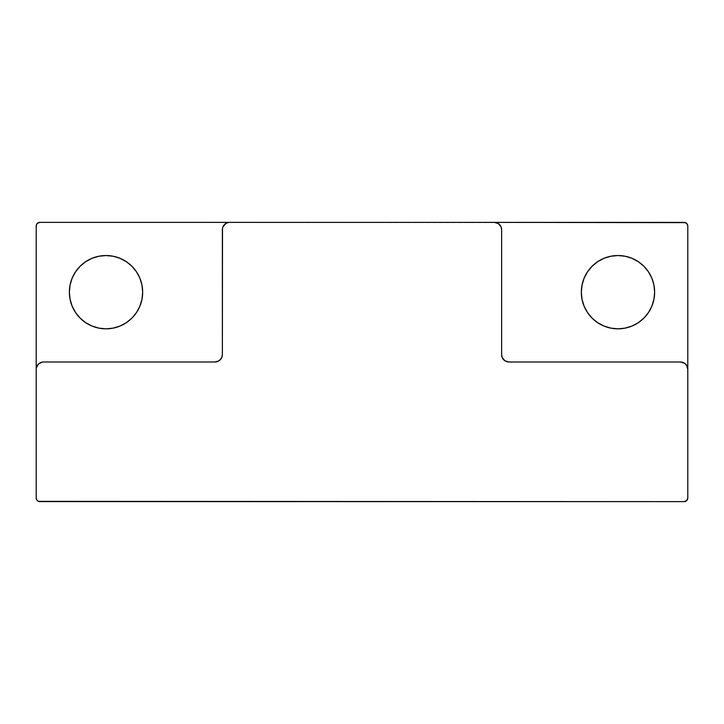 <?xml version="1.0" encoding="UTF-8"?>
<svg xmlns="http://www.w3.org/2000/svg" width="724" height="724" viewBox="0 0 724 724"><rect width="100%" height="100%" fill="white"/><g stroke="black" fill="none" stroke-linecap="round" stroke-linejoin="round"><path stroke-width="0.54" stroke-dasharray="3.62 2.71" d="M603.825 325.99L610.839 328.126L617.988 328.832L625.138 328.126L632.007 326.044L638.342 322.66L643.898 318.098L648.46 312.542L651.844 306.207L653.926 299.338L654.632 292.188A36.643 36.643 0 0 0 617.988 255.536A36.643 36.643 0 0 0 581.336 292.188L582.042 299.338M91.794 325.963L98.862 328.126L106.012 328.832L113.161 328.126L120.039 326.044L126.374 322.66L131.931 318.098L136.483 312.542L139.877 306.207L141.958 299.338L142.664 292.188A36.643 36.643 0 0 0 106.012 255.536A36.643 36.643 0 0 0 69.368 292.188A36.643 36.643 0 0 0 106.012 328.832A36.643 36.643 0 0 0 142.664 292.188L141.958 285.039L139.877 278.161L136.483 271.826L131.931 266.269L126.374 261.717L120.039 258.323L113.161 256.242L106.012 255.536L98.862 256.242L91.993 258.323L85.658 261.717M36.2 497.967A3.665 3.665 0 0 0 39.865 501.632L684.135 501.632A3.665 3.665 0 0 0 687.8 497.967L686.723 500.556L684.135 501.632L38.462 501.352L36.815 500.003L36.2 497.967L36.2 226.033L37.277 223.445L39.865 222.368A3.665 3.665 0 0 0 36.2 226.033L36.2 497.967M229.698 222.368L229.698 222.368A7.33 7.33 0 0 0 222.368 229.698L222.368 354.669L221.816 357.475L219.11 360.769L215.046 362L43.531 362A7.33 7.33 0 0 0 36.2 369.331L36.218 368.851M43.531 362L215.046 362A7.33 7.33 0 0 0 222.368 354.669L222.512 228.268M42.101 362.145L38.345 364.145L36.345 367.901M228.277 222.512L225.626 223.607L222.929 226.902M70.074 285.039L69.368 292.188L70.074 299.338L72.156 306.207M75.54 312.542L80.102 318.098L86.663 323.311M80.102 266.269L75.54 271.826M39.865 222.368L685.538 222.648L687.185 223.997L687.8 226.033L687.8 497.967L687.8 226.033A3.665 3.665 0 0 0 684.135 222.368L39.865 222.368M37.277 500.556L36.815 500.003M498.374 223.607L501.071 226.893L501.632 229.698L501.632 354.669A7.33 7.33 0 0 0 508.954 362L506.157 361.439L503.777 359.855L502.185 357.475L501.632 354.669L501.632 229.698A7.33 7.33 0 0 0 494.302 222.368L497.107 222.929M680.47 362L508.954 362L680.47 362A7.33 7.33 0 0 1 687.8 369.331L687.239 366.525L685.655 364.145L683.275 362.561L680.47 362M587.517 312.542L592.069 318.098L598.639 323.311M582.042 285.039L581.336 292.188A36.643 36.643 0 0 0 617.988 328.832A36.643 36.643 0 0 0 654.632 292.188L653.926 285.039L651.844 278.161L648.46 271.826L643.898 266.269L638.342 261.717L632.007 258.323L625.138 256.242L617.988 255.536L610.839 256.242L603.961 258.323L597.626 261.717M592.069 266.269L587.517 271.826"/><path stroke-width="1.09" d="M582.042 299.338L584.123 306.207L582.042 299.338L581.336 292.188A36.643 36.643 0 0 1 617.988 255.536A36.643 36.643 0 0 1 654.632 292.188L653.926 299.338L651.844 306.207L648.46 312.542L643.898 318.098L638.342 322.66L632.007 326.044L625.138 328.126L617.988 328.832L610.839 328.126L603.961 326.044L597.626 322.66L592.069 318.098L587.517 312.542L584.123 306.207L587.517 312.542M69.368 292.188A36.643 36.643 0 0 1 106.012 255.536A36.643 36.643 0 0 1 142.664 292.188L141.958 299.338L139.877 306.207L136.483 312.542L131.931 318.098L126.374 322.66L120.039 326.044L113.161 328.126L106.012 328.832L98.862 328.126L91.993 326.044L85.658 322.66L80.102 318.098L75.54 312.542L72.156 306.207L70.074 299.338L69.368 292.188L70.074 285.039L72.156 278.161L75.54 271.826L80.102 266.269L85.658 261.717L91.993 258.323L98.862 256.242L106.012 255.536L113.161 256.242L120.039 258.323L126.374 261.717L131.931 266.269L136.483 271.826L139.877 278.161L141.958 285.039L142.664 292.188A36.643 36.643 0 0 1 106.012 328.832A36.643 36.643 0 0 1 69.368 292.188M39.865 501.632A3.665 3.665 0 0 1 36.2 497.967L36.2 369.331A7.33 7.33 0 0 1 43.531 362L215.046 362L219.11 360.769L221.816 357.475L222.368 354.669L222.368 229.698A7.33 7.33 0 0 1 229.698 222.368L494.302 222.368L498.374 223.607L501.071 226.893L501.632 229.698L501.632 354.669L502.185 357.475L504.89 360.769L508.954 362L680.47 362L684.542 363.231L686.569 365.258L687.8 369.331L687.8 497.967L686.723 500.556L684.135 501.632L38.462 501.352L36.815 500.003L36.2 497.967L36.2 226.033A3.665 3.665 0 0 1 39.865 222.368L494.302 222.368A7.33 7.33 0 0 1 501.632 229.698L501.632 354.669A7.33 7.33 0 0 0 508.954 362L680.47 362A7.33 7.33 0 0 1 687.8 369.331L687.8 497.967A3.665 3.665 0 0 1 684.135 501.632L39.865 501.632M222.512 228.268L222.368 354.669A7.33 7.33 0 0 1 215.046 362L43.531 362M36.815 223.997L36.2 226.033L36.2 369.331M37.277 223.445L39.865 222.368L229.698 222.368M72.156 306.207L75.54 312.542M86.663 323.311L91.794 325.963M85.658 261.717L80.102 266.269M75.54 271.826L72.156 278.161L70.074 285.039M222.929 226.893L225.626 223.607L228.268 222.512M36.345 367.901L38.345 364.145L42.101 362.145M684.85 222.44L687.185 223.997L687.8 226.033A3.665 3.665 0 0 0 684.135 222.368L494.302 222.368L685.538 222.648M687.728 498.682L687.519 499.37M37.277 500.556L36.815 500.003M687.8 369.331L687.8 226.033L687.8 369.331M501.488 228.268L501.071 226.893M498.374 223.607L497.107 222.929M598.639 323.311L603.825 325.99M597.626 261.717L592.069 266.269L597.626 261.717L603.961 258.323L610.839 256.242L617.988 255.536L625.138 256.242L632.007 258.323L638.342 261.717L643.898 266.269L648.46 271.826L651.844 278.161L653.926 285.039L654.632 292.188A36.643 36.643 0 0 1 617.988 328.832A36.643 36.643 0 0 1 581.336 292.188L582.042 285.039L584.123 278.161L582.042 285.039M587.517 271.826L584.123 278.161L587.517 271.826L592.069 266.269"/></g></svg>
